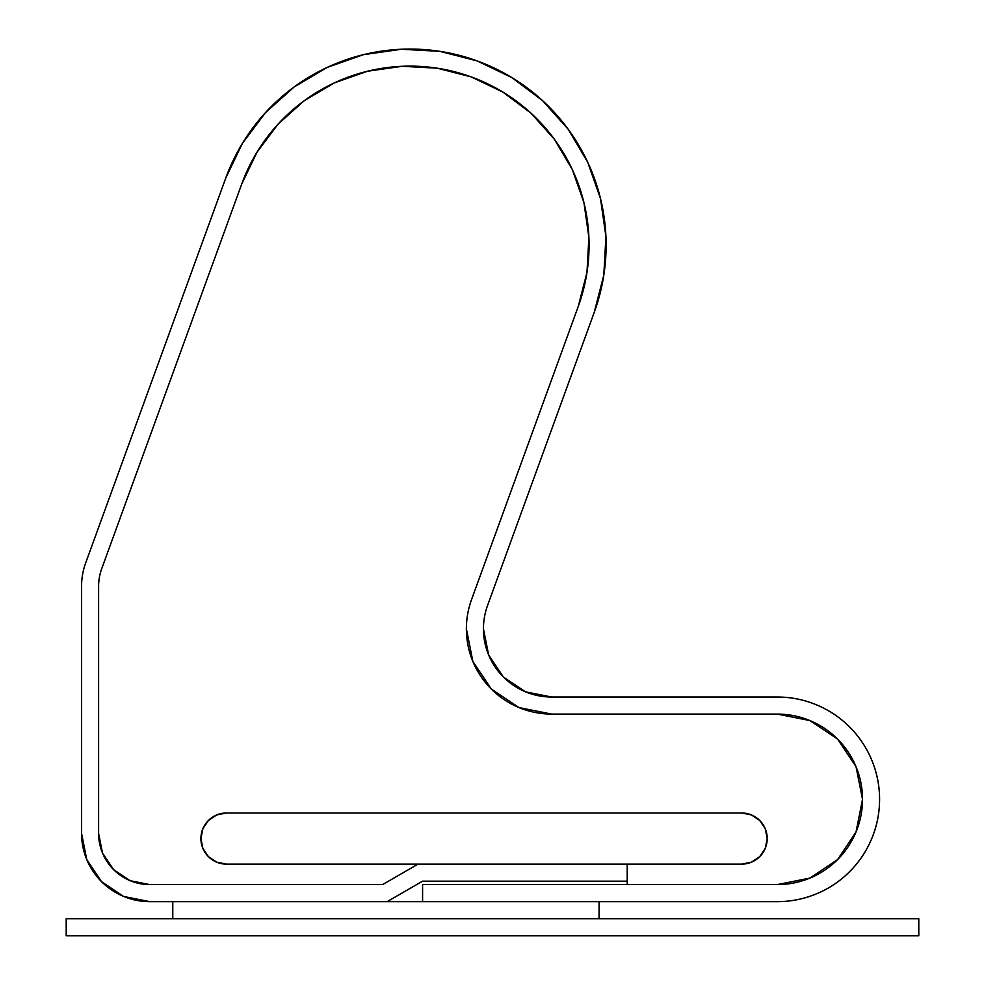 <?xml version="1.0" encoding="UTF-8"?>
<svg xmlns="http://www.w3.org/2000/svg" width="985" height="985" viewBox="0 0 985 985"><rect width="100%" height="100%" fill="white"/><g stroke="black" fill="none" stroke-linecap="round" stroke-linejoin="round"><path stroke-width="1.48" d="M200.915 838.506A25.573 25.573 0 0 0 200.915 838.555L202.861 848.344A25.573 25.573 0 0 0 202.861 848.344L208.414 856.642A25.573 25.573 0 0 0 208.414 856.642L216.712 862.183A25.573 25.573 0 0 0 216.712 862.183L226.501 864.128L627.211 864.128L418.022 864.128L382.586 884.592L149.769 884.592L382.586 884.592L418.022 864.128L226.501 864.128A25.573 25.573 0 0 1 200.915 838.555A25.573 25.573 0 0 0 200.915 838.604M123.667 896.461L149.769 901.644A68.211 68.211 0 0 1 81.558 833.445L81.558 586.284L81.558 833.445L86.754 859.536L101.529 881.673L123.667 896.461L149.769 901.644L422.59 901.644L422.59 884.592L422.59 901.644L777.263 901.644C790.832 901.644 803.883 899.046 816.417 893.863C828.951 888.667 840.02 881.279 849.612 871.676C859.203 862.084 866.591 851.028 871.787 838.494C876.982 825.959 879.58 812.908 879.58 799.34C879.58 785.771 876.982 772.72 871.787 760.186C866.591 747.652 859.203 736.583 849.612 726.992C840.02 717.4 828.951 710.013 816.417 704.817C803.883 699.621 790.832 697.023 777.263 697.023L551.637 697.023A68.211 68.211 0 0 1 487.55 605.492A68.211 68.211 0 0 0 483.438 628.824A68.211 68.211 0 0 1 487.55 605.492L594.287 312.22A196.089 196.089 0 0 0 477.085 60.885A196.089 196.089 0 0 0 225.75 178.088A196.089 196.089 0 0 1 477.085 60.885A196.089 196.089 0 0 1 594.287 312.22L603.83 274.987L605.923 236.609L600.493 198.551L587.737 162.279L568.16 129.207L542.501 100.581L511.744 77.519L477.085 60.885L439.852 51.343L401.461 49.25L363.403 54.68L327.143 67.436L294.072 87.012L265.445 112.684L242.372 143.428L225.75 178.088L85.67 562.952A68.211 68.211 0 0 0 81.558 586.284A68.211 68.211 0 0 1 85.67 562.952L225.75 178.088M551.637 714.076A85.264 85.264 0 0 1 471.519 599.656A85.264 85.264 0 0 0 466.385 628.824L472.874 661.452L491.355 689.106L519.009 707.587L551.637 714.076L777.263 714.076L551.637 714.076M472.898 661.501A85.264 85.264 0 0 1 471.519 599.656L578.269 306.397L471.519 599.656A85.264 85.264 0 0 0 466.385 628.824A85.264 85.264 0 0 1 471.519 599.656L578.269 306.397A179.048 179.048 0 0 0 471.249 76.916A179.048 179.048 0 0 0 241.768 183.924L101.689 568.788A51.158 51.158 0 0 0 98.611 586.284L98.611 833.445A51.158 51.158 0 0 0 149.732 884.592M422.59 881.181L627.211 881.181L627.211 864.128L627.211 884.592L627.211 881.181L422.59 881.181L387.154 901.644L422.59 881.181M98.611 833.445L102.502 853.022L113.595 869.607L130.192 880.701L149.769 884.592A51.158 51.158 0 0 1 98.611 833.445L98.611 586.284A51.158 51.158 0 0 1 101.689 568.788L241.768 183.924L256.95 152.281L278.016 124.196L304.143 100.766L334.346 82.888L367.467 71.24L402.212 66.291L437.254 68.199L471.249 76.916L502.904 92.097L530.977 113.152L554.407 139.291L572.285 169.494L583.933 202.602L588.895 237.348L586.974 272.389L578.269 306.397M578.306 306.286A179.048 179.048 0 0 0 586.962 272.525M586.998 272.266A179.048 179.048 0 0 0 583.957 202.713M583.908 202.491A179.048 179.048 0 0 0 572.31 169.543M572.26 169.445A179.048 179.048 0 0 0 241.768 183.924L256.95 152.281M777.3 884.592A85.264 85.264 0 0 0 856.027 831.98A85.264 85.264 0 0 0 777.263 714.076A85.264 85.264 0 0 1 862.528 799.34A85.264 85.264 0 0 1 777.263 884.592L422.59 884.592L777.263 884.592L809.892 878.103L837.558 859.622L856.039 831.968L862.528 799.34L856.039 766.712L862.528 799.34L856.039 766.712L837.558 739.045L809.892 720.564L837.558 739.045L809.892 720.564L777.263 714.076M488.622 654.926L483.438 628.824L488.622 654.926L503.409 677.052L525.534 691.839L551.637 697.023L777.263 697.023A102.305 102.305 0 0 1 879.58 799.34A102.305 102.305 0 0 1 777.263 901.644C790.832 901.644 803.883 899.046 816.417 893.863C828.951 888.667 840.02 881.279 849.612 871.676M98.611 586.284A51.158 51.158 0 0 1 101.689 568.788M149.769 901.644L777.263 901.644M483.438 628.824A68.211 68.211 0 0 1 487.55 605.492L594.287 312.22M871.787 838.494C876.982 825.959 879.58 812.908 879.58 799.34C879.58 785.771 876.982 772.72 871.787 760.186M849.612 726.992C840.02 717.4 828.951 710.013 816.417 704.817M605.923 236.609L600.493 198.551M587.737 162.279L568.16 129.207L542.501 100.581L511.744 77.519M477.085 60.885L439.852 51.343M401.461 49.25L363.403 54.68L327.143 67.436M81.558 833.445L86.729 859.511M627.211 864.128L741.643 864.128A25.573 25.573 0 0 0 767.216 838.555A25.573 25.573 0 0 0 741.643 812.982A25.573 25.573 0 0 1 767.216 838.555A25.573 25.573 0 0 1 741.643 864.128L751.432 862.183L759.73 856.642L765.271 848.344L767.216 838.555L765.271 828.767L759.73 820.468L751.432 814.927L741.643 812.982L226.501 812.982L741.643 812.982L226.501 812.982L216.712 814.927A25.573 25.573 0 0 0 216.688 814.94M208.414 820.468L202.861 828.767L208.414 820.468L216.712 814.927L208.414 820.468A25.573 25.573 0 0 0 208.389 820.493M202.861 828.767L200.915 838.555L202.861 828.767A25.573 25.573 0 0 0 202.848 828.804M202.861 848.344L208.414 856.642L216.712 862.183L208.414 856.642L202.861 848.344L200.915 838.555A25.573 25.573 0 0 1 226.501 812.982L216.712 814.927L226.501 812.982M226.501 864.128L418.022 864.128M172.781 918.697L172.781 901.644L172.781 918.697M599.065 901.644L599.065 918.697L599.065 901.644M918.796 918.697L918.796 935.75L66.204 935.75L66.204 918.697L918.796 918.697L918.796 935.75L66.204 935.75L66.204 918.697L918.796 918.697"/></g></svg>
